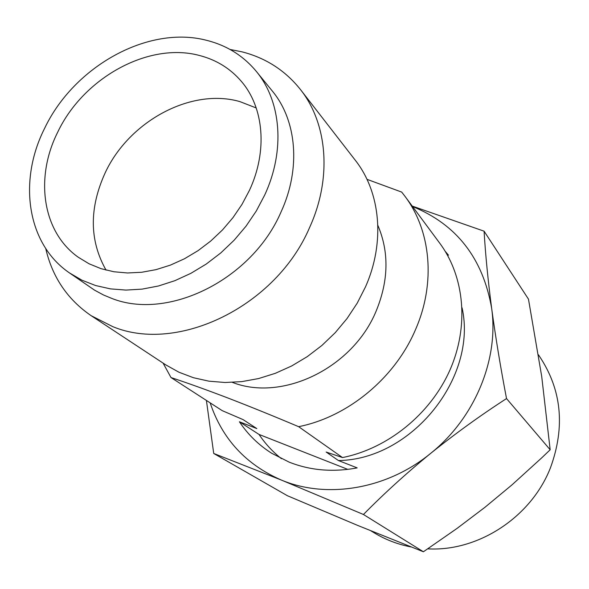 <?xml version="1.0" encoding="UTF-8"?>
<svg xmlns="http://www.w3.org/2000/svg" width="589" height="589" viewBox="0 0 589 589"><rect width="100%" height="100%" fill="white"/><g stroke="black" fill="none" stroke-linecap="round" stroke-linejoin="round"><path stroke-width="0.88" d="M427.724 548.86C478.216 551.746 531.285 517.12 550.472 467.74C565.425 426.694 561.663 389.41 539.185 355.889L538.39 354.762M281.439 458.698C272.67 451.756 265.197 443.672 259.027 434.439L239.406 421.761L256.804 428.571L243.095 419.618L222.208 410.643L171.001 377.549C187.42 382.968 206.489 389.822 228.215 398.12C250.34 406.668 273.811 416.187 298.63 426.679L342.511 457.565L326.166 452.043L338.447 460.546L357.177 467.887C333.028 472.415 310.366 470.501 289.192 462.151L271.603 453.206C258.564 444.931 247.829 434.446 239.406 421.761M377.844 225.351C389.233 252.077 388.659 280.673 376.121 311.139C352.723 368.11 282.33 402 232.412 382.386M366.984 179.328L401.691 192.088L404.901 196.211C430.853 230.571 435.963 282.654 415.694 329.192C395.263 377.814 348.143 416.828 298.63 426.679M230.056 49.469L241.946 51.825C265.801 57.921 285.326 70.518 300.515 89.616L355.211 160.149C380.523 192.147 385.412 242.123 365.467 286.931L357.214 303.151L347.068 318.502L335.215 332.704L321.859 345.493L307.244 356.654L291.636 365.983L275.328 373.323L258.6 378.558L241.762 381.628L225.101 382.497L208.911 381.171L193.442 377.718L178.953 372.226L165.664 364.812L91.148 315.682C67.477 299.477 52.34 277.088 45.721 248.506M300.515 89.616C327.528 123.719 332.159 178.025 309.674 227.339C276.27 306.206 177.966 353.82 112.757 326.637L91.148 315.682M256.252 71.321L272.206 90.905C296.782 120.399 301.104 168.483 281.027 212.003C251.989 279.687 167.865 321.049 111.461 298.284L103.487 294.979L94.505 290.127L69.524 272.95C26.925 244.037 17.942 180.933 44.668 128.233C74.111 66.263 148.435 24.812 206.967 40.42C226.89 45.493 243.316 55.793 256.252 71.321C281.218 101.279 285.444 150.394 264.719 195.003L256.296 210.987L246.04 226.154L234.135 240.216L220.801 252.924L206.283 264.027L190.865 273.34L174.823 280.703L158.463 285.989L142.082 289.125L125.965 290.082L110.401 288.875L95.654 285.547L81.952 280.202L69.524 272.95M57.7 132.186C83.395 77.792 148.781 41.576 199.759 55.565C216.421 59.916 230.255 68.479 241.262 81.26C263.887 107.412 267.84 150.968 249.434 190.365L242.013 204.361L232.986 217.628L222.509 229.924L210.781 241.004L198.029 250.678L184.475 258.762L170.39 265.124L156.033 269.644L141.669 272.273L127.548 272.972L113.927 271.757L101.036 268.672L89.086 263.798L78.278 257.246C42.298 231.875 34.729 177.723 57.7 132.186M256.23 107.964L239.848 101.595C191.145 87.555 129.035 121.268 105.173 172.835C89.086 208.145 89.373 240.577 106.049 270.123M370.849 530.814L374.921 533.259C386.016 539.885 398.09 544.457 411.144 546.967M412.219 206.076L484.084 231.182L528.473 299.146L541.711 376.452L550.17 449.768L541.865 457.719L512.01 484.85L484.983 507.269L456.968 528.466L423.395 551.768L357.722 525.44L287.395 495.724L213.719 453.464L206.408 400.432M550.17 449.768L506.525 398.569C480.749 415.216 455.452 433.489 430.647 453.383C406.108 473.49 383.711 493.862 363.442 514.484L423.395 551.768M363.442 514.484L281.343 480.057L213.719 453.464M484.084 231.182C485.41 253.969 487.928 279.672 491.646 308.283C495.585 337.247 500.547 367.345 506.525 398.569M412.565 206.54C456.578 224.402 482.936 258.321 491.646 308.283C498.986 359.364 474.867 418.094 430.647 453.383C386.899 489.334 326.814 499.148 281.343 480.057C245.863 464.552 222.134 438.82 210.163 402.861M445.284 251.422L448.479 255.17L447.265 254.801M462.078 307.833C477.686 377.564 411.564 459.692 338.447 460.546M259.027 434.439L347.804 469.381M404.901 196.211L439.769 243.242C464.618 276.712 469.293 326.372 449.812 370.326C430.264 414.229 387.82 448.546 342.511 457.565M163.094 363.118L171.001 377.549"/></g></svg>

